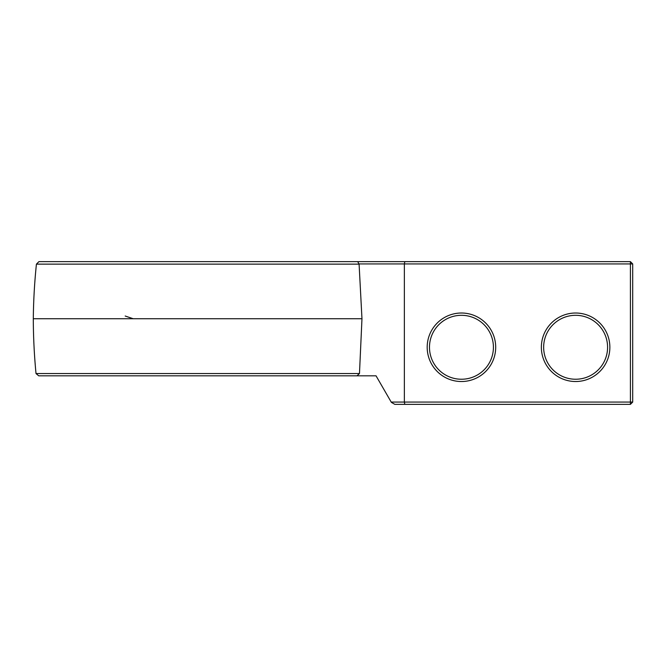 <?xml version="1.0" encoding="UTF-8"?>
<svg xmlns="http://www.w3.org/2000/svg" width="666" height="666" viewBox="0 0 666 666"><rect width="100%" height="100%" fill="white"/><g stroke="black" fill="none" stroke-linecap="round" stroke-linejoin="round"><path stroke-width="1" d="M359.474 373.551L361.971 318.731L359.091 264.136L357.692 261.646L38.919 261.646L36.422 264.136A587.362 587.362 0 0 0 33.3 318.731A587.362 587.362 0 0 0 36.014 373.551L38.711 375.815L356.993 375.815L359.474 373.551L36.014 373.551M358.907 263.927L630.419 263.927L630.419 261.646L632.7 263.927L632.7 402.073L630.419 404.354L394.805 404.354L391.383 402.381L376.04 375.815L356.993 375.815M357.692 261.646L404.828 261.646L404.354 263.927L404.354 402.073L391.2 402.073M630.419 261.646L404.828 261.646M359.091 264.136L36.422 264.136M361.971 318.731L33.3 318.731M404.828 404.354L404.354 402.073L630.419 402.073L630.419 404.354M632.7 263.927L630.419 263.927L630.419 402.073L632.7 402.073M609.865 347.269A34.249 34.249 0 0 1 558.491 376.931A34.249 34.249 0 0 1 558.491 317.607A34.249 34.249 0 0 1 609.865 347.269M495.695 347.269A34.249 34.249 0 0 1 444.314 376.931A34.249 34.249 0 0 1 444.314 317.607A34.249 34.249 0 0 1 495.695 347.269M133.2 318.731L125.2 316.025M607.583 347.269A31.968 31.968 0 0 1 559.631 374.958A31.968 31.968 0 0 1 559.631 319.588A31.968 31.968 0 0 1 607.583 347.269M493.414 347.269A31.968 31.968 0 0 1 445.462 374.958A31.968 31.968 0 0 1 445.462 319.588A31.968 31.968 0 0 1 493.414 347.269"/></g></svg>
